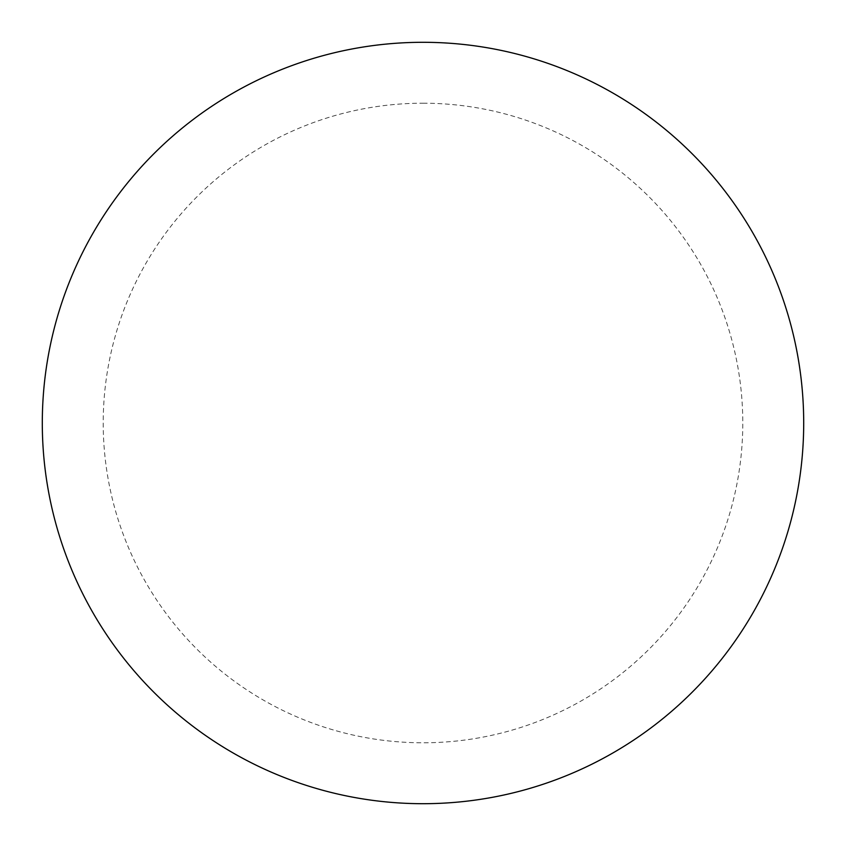 <?xml version="1.0" encoding="UTF-8"?>
<svg xmlns="http://www.w3.org/2000/svg" width="846" height="846" viewBox="0 0 846 846"><rect width="100%" height="100%" fill="white"/><g stroke="black" fill="none" stroke-linecap="round" stroke-linejoin="round"><path stroke-width="0.63" stroke-dasharray="4.23 3.17" d="M803.7 423A380.7 380.7 0 0 1 232.65 752.697A380.7 380.7 0 0 1 232.65 93.303A380.7 380.7 0 0 1 803.7 423A380.7 380.7 0 0 0 423 42.3A380.7 380.7 0 0 0 42.3 423A380.7 380.7 0 0 1 613.35 93.303A380.7 380.7 0 0 1 613.35 752.697A380.7 380.7 0 0 1 42.3 423A380.7 380.7 0 0 0 423 803.7A380.7 380.7 0 0 0 803.7 423M423 42.3A380.7 380.7 0 0 1 803.7 423A380.7 380.7 0 0 1 423 803.7A380.7 380.7 0 0 1 42.3 423A380.7 380.7 0 0 1 423 42.3A380.7 380.7 0 0 1 803.7 423A380.7 380.7 0 0 1 423 803.7M423 103.212A319.788 319.788 0 0 1 742.788 423A319.788 319.788 0 0 1 423 742.788A319.788 319.788 0 0 1 103.212 423A319.788 319.788 0 0 1 423 103.212"/><path stroke-width="1.27" d="M423 42.3A380.7 380.7 0 0 1 803.7 423A380.7 380.7 0 0 1 423 803.7A380.7 380.7 0 0 1 42.3 423A380.7 380.7 0 0 1 423 42.3M42.3 423A380.7 380.7 0 0 0 423 803.7A380.7 380.7 0 0 0 803.7 423A380.7 380.7 0 0 0 423 42.3A380.7 380.7 0 0 0 42.3 423"/></g></svg>
